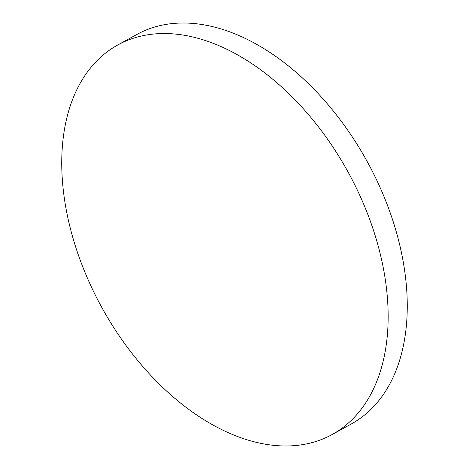 <?xml version="1.0" encoding="UTF-8"?>
<svg xmlns="http://www.w3.org/2000/svg" width="469" height="469" viewBox="0 0 469 469"><rect width="100%" height="100%" fill="white"/><g stroke="black" fill="none" stroke-linecap="round" stroke-linejoin="round"><path stroke-width="0.7" d="M332.116 434.546L351.228 424.029A222.324 140.518 -118.8 0 0 391.269 215.846A222.324 140.518 -118.8 0 0 215.318 27.319A222.324 140.518 -118.8 0 0 136.884 34.454L117.772 44.971A222.324 140.518 -118.8 0 0 77.731 253.154A222.324 140.518 -118.8 0 0 253.682 441.681A222.324 140.518 -118.8 0 0 332.116 434.546A222.324 140.518 -118.8 0 0 372.157 226.357A222.324 140.518 -118.8 0 0 196.206 37.831A222.324 140.518 -118.8 0 0 117.772 44.971"/></g></svg>
